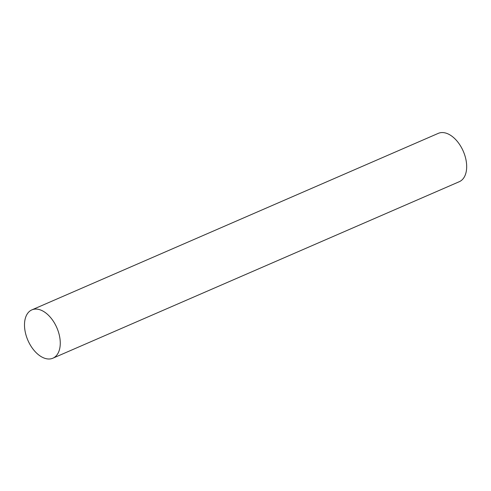 <?xml version="1.0" encoding="UTF-8"?>
<svg xmlns="http://www.w3.org/2000/svg" width="491" height="491" viewBox="0 0 491 491"><rect width="100%" height="100%" fill="white"/><g stroke="black" fill="none" stroke-linecap="round" stroke-linejoin="round"><path stroke-width="0.74" d="M29.834 344.228A26.348 15.786 66.5 0 1 31.884 309.87A26.348 15.786 66.5 0 1 56.858 327.749A26.348 15.786 66.5 0 1 52.881 358.203A26.348 15.786 66.5 0 1 29.834 344.228M31.884 309.87L438.291 133.362A26.348 15.786 66.5 0 1 463.271 151.24A26.348 15.786 66.5 0 1 459.288 181.701L52.881 358.203"/></g></svg>
